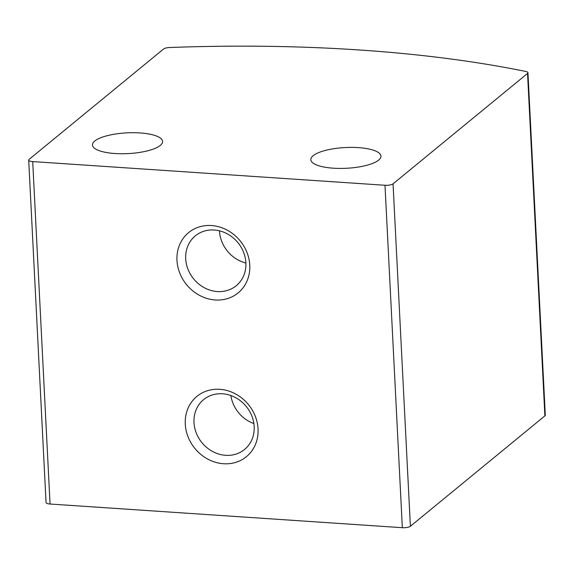 <?xml version="1.0" encoding="UTF-8"?>
<svg xmlns="http://www.w3.org/2000/svg" width="574" height="574" viewBox="0 0 574 574"><rect width="100%" height="100%" fill="white"/><g stroke="black" fill="none" stroke-linecap="round" stroke-linejoin="round"><path stroke-width="0.86" d="M29.109 159.371L163.612 48.984A6.242 1.844 177.1 0 1 169.61 47.52A577.394 170.736 177.1 0 1 525.748 71.456A6.242 1.844 177.1 0 1 527.951 72.74A6.242 1.844 177.1 0 1 527.542 73.443L393.046 183.831A6.242 1.844 177.1 0 1 384.996 185.266L32.704 161.588A6.242 1.844 177.1 0 1 28.7 160.074A6.242 1.844 177.1 0 1 29.109 159.371M527.951 72.74L545.3 415.167A6.242 1.844 177.1 0 1 544.891 415.877L410.388 526.258A6.242 1.844 177.1 0 1 402.338 527.7L50.053 504.022A6.242 1.844 177.1 0 1 46.049 502.508L28.7 160.074M215.257 299.98A39.01 34.605 -129.4 0 0 243.95 246.268A39.01 34.605 -129.4 0 0 180.918 242.027A39.01 34.605 -129.4 0 0 215.257 299.98M223.559 463.749A39.01 34.605 -129.4 0 0 252.244 410.037A39.01 34.605 -129.4 0 0 189.212 405.804A39.01 34.605 -129.4 0 0 223.559 463.749M313.131 155.705A35.114 10.382 -2.9 0 0 310.821 159.68A35.114 10.382 -2.9 0 0 346.409 168.275A35.114 10.382 -2.9 0 0 380.949 156.128A35.114 10.382 -2.9 0 0 351.998 147.389A35.114 10.382 -2.9 0 0 313.131 155.705M94.767 141.025A35.114 10.382 -2.9 0 0 92.457 145.007A35.114 10.382 -2.9 0 0 128.052 153.602A35.114 10.382 -2.9 0 0 162.593 141.455A35.114 10.382 -2.9 0 0 133.642 132.709A35.114 10.382 -2.9 0 0 94.767 141.025M230.877 395.522A32.259 28.607 -129.4 0 0 253.873 423.547M225.639 455.326A32.259 28.607 -129.4 0 0 244.546 449.485A32.259 28.607 -129.4 0 0 246.196 406.399A32.259 28.607 -129.4 0 0 203.619 399.619A32.259 28.607 -129.4 0 0 196.322 433.126A32.259 28.607 -129.4 0 0 225.639 455.326M219.49 230.827A32.259 28.607 -129.4 0 0 245.887 262.992M217.345 291.556A32.259 28.607 -129.4 0 0 236.251 285.716A32.259 28.607 -129.4 0 0 237.901 242.63A32.259 28.607 -129.4 0 0 195.325 235.842A32.259 28.607 -129.4 0 0 188.028 269.357A32.259 28.607 -129.4 0 0 217.345 291.556M527.542 73.443L544.891 415.877M393.046 183.831L410.388 526.258M384.996 185.266L402.338 527.7M32.704 161.588L50.053 504.022"/></g></svg>
